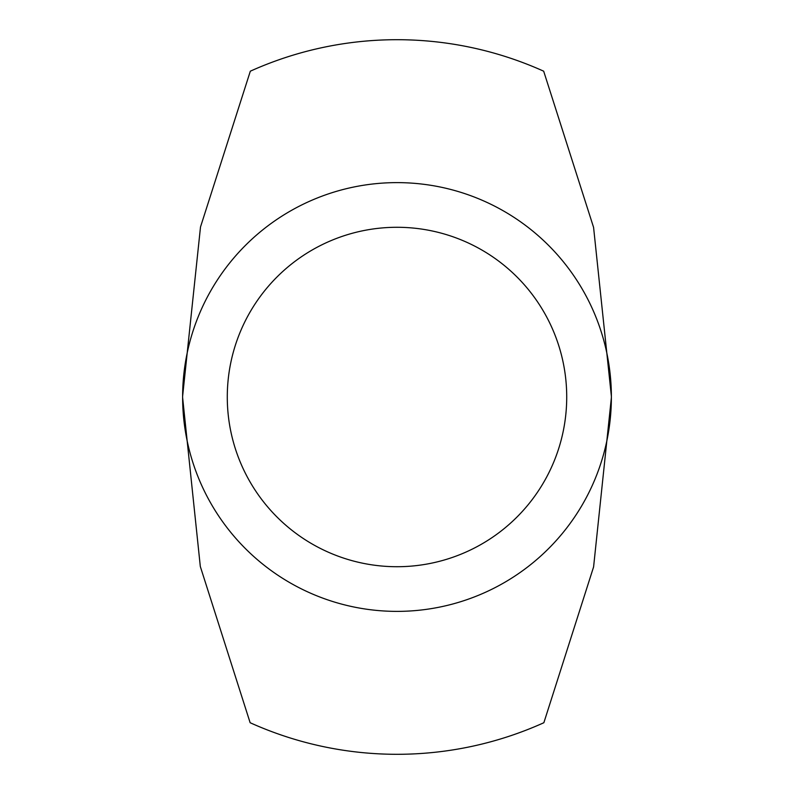 <?xml version="1.0" encoding="UTF-8"?>
<svg xmlns="http://www.w3.org/2000/svg" width="794" height="794" viewBox="0 0 794 794"><rect width="100%" height="100%" fill="white"/><g stroke="black" fill="none" stroke-linecap="round" stroke-linejoin="round"><path stroke-width="1.19" d="M397 182.62A214.38 214.38 0 0 0 182.62 397A214.38 214.38 0 0 0 397 611.38A214.38 214.38 0 0 0 611.38 397A214.38 214.38 0 0 0 397 182.62M611.38 397.605L593.594 566.906L543.87 722.719A357.3 357.3 0 0 1 250.13 722.719L200.316 566.489L182.62 397.576M182.62 396.266L200.505 226.975L250.328 71.192A357.3 357.3 0 0 1 543.672 71.192L593.584 227.402L611.38 396.295M397 227.282A169.718 169.718 0 0 1 566.717 397A169.718 169.718 0 0 1 397 566.717A169.718 169.718 0 0 1 227.282 397A169.718 169.718 0 0 1 397 227.282"/></g></svg>
